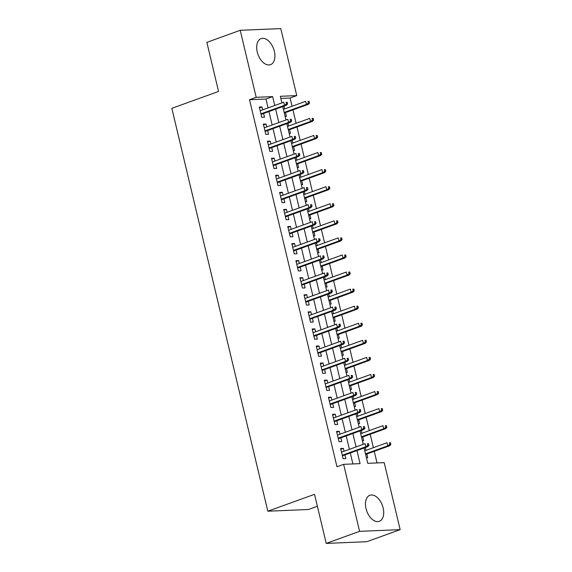 <?xml version="1.0" encoding="UTF-8"?>
<svg xmlns="http://www.w3.org/2000/svg" width="572" height="572" viewBox="0 0 572 572"><rect width="100%" height="100%" fill="white"/><g stroke="black" fill="none" stroke-linecap="round" stroke-linejoin="round"><path stroke-width="0.86" d="M366.037 508.651A13.842 8.308 -109.9 0 1 369.884 495.281A13.842 8.308 -109.9 0 1 383.147 507.936A13.842 8.308 -109.9 0 1 379.3 521.314A13.842 8.308 -109.9 0 1 366.037 508.651M257.25 52.002A13.842 8.308 -109.9 0 1 261.097 38.624A13.842 8.308 -109.9 0 1 274.353 51.28A13.842 8.308 -109.9 0 1 270.506 64.657A13.842 8.308 -109.9 0 1 257.25 52.002M317.374 506.263L308.387 509.509L267.818 511.211L171.836 108.322L218.554 91.441L206.864 42.357L240.226 30.295L280.795 28.6L296.761 95.603L280.316 96.289L281.889 102.91M292.049 106.249L290.09 98.019L296.761 95.603M377.027 462.934L374.26 451.329M373.387 447.676L370.191 434.255M369.319 430.602L366.123 417.188M365.251 413.535L362.055 400.114M361.189 396.46L357.993 383.047M357.121 379.393L353.925 365.973M353.053 362.319L349.857 348.899M348.984 345.245L345.788 331.832M344.916 328.178L341.72 314.757M340.855 311.104L337.659 297.69M336.786 294.037L333.59 280.616M332.718 276.962L329.522 263.549M328.65 259.895L325.454 246.475M324.581 242.821L321.385 229.401M320.52 225.747L317.324 212.334M316.452 208.68L313.256 195.259M312.383 191.606L309.187 178.192M308.315 174.539L305.119 161.118M304.247 157.464L301.051 144.044M300.186 140.39L296.99 126.977M296.117 123.323L292.921 109.903M364.099 447.99L367.753 463.327L384.198 462.634L400.164 529.643L359.595 531.338L343.629 464.335L360.081 463.642L356.964 450.572M359.595 531.338L326.226 543.4L366.795 541.705L400.164 529.643M344.065 451.265L343.379 448.377L340.633 448.491L343.078 458.73L345.817 458.615L344.937 454.919M339.997 434.191L339.31 431.302L336.572 431.417L339.01 441.663L341.749 441.548L340.869 437.845M335.936 417.124L335.242 414.228L332.504 414.342L334.942 424.588L337.687 424.474L336.801 420.777M331.867 400.05L331.174 397.161L328.435 397.275L330.873 407.514L333.619 407.4L332.74 403.703M327.799 382.983L327.113 380.087L324.367 380.201L326.812 390.447L329.551 390.333L328.671 386.636M323.731 365.908L323.044 363.02L320.299 363.134L322.744 373.373L325.482 373.259L324.603 369.562M319.662 348.834L318.976 345.946L316.237 346.06L318.675 356.306L321.414 356.192L320.534 352.488M315.601 331.767L314.907 328.871L312.169 328.993L314.607 339.232L317.353 339.117L316.466 335.421M311.533 314.693L310.839 311.804L308.101 311.919L310.539 322.158L313.284 322.043L312.398 318.347M307.464 297.626L306.778 294.73L304.032 294.845L306.478 305.09L309.216 304.976L308.337 301.28M303.396 280.552L302.71 277.663L299.964 277.777L302.409 288.016L305.148 287.902L304.268 284.205M299.328 263.477L298.641 260.589L295.903 260.703L298.341 270.949L301.079 270.835L300.2 267.131M295.266 246.41L294.573 243.522L291.834 243.636L294.273 253.875L297.011 253.761L296.132 250.064M291.198 229.336L290.505 226.448L287.766 226.562L290.204 236.808L292.95 236.694L292.063 232.99M287.13 212.269L286.443 209.373L283.698 209.488L286.143 219.734L288.881 219.619L288.002 215.923M283.061 195.195L282.375 192.306L279.629 192.421L282.075 202.66L284.813 202.545L283.934 198.849M278.993 178.128L278.307 175.232L275.568 175.347L278.006 185.593L280.745 185.478L279.865 181.782M274.932 161.054L274.238 158.165L271.5 158.28L273.938 168.518L276.676 168.404L275.797 164.707M270.863 143.98L270.17 141.091L267.431 141.205L269.87 151.451L272.615 151.337L271.729 147.633M266.795 126.912L266.109 124.017L263.363 124.131L265.801 134.377L268.547 134.263L267.667 130.566M285.085 116.33L286.408 116.273L285.528 112.577M284.656 108.923L283.991 106.12M289.153 133.398L290.476 133.347L289.596 129.651M288.724 125.997L288.059 123.195M293.221 150.472L294.544 150.415L293.658 146.718M292.792 143.064L292.12 140.262M297.29 167.546L298.613 167.489L297.726 163.792M296.861 160.139L296.189 157.336M301.358 184.613L302.674 184.556L301.794 180.859M300.922 177.206L300.257 174.41M305.419 201.687L306.742 201.63L305.863 197.933M304.99 194.28L304.325 191.477M309.488 218.754L310.81 218.704L309.931 215M309.059 211.347L308.394 208.551M313.556 235.828L314.879 235.771L313.999 232.075M313.127 228.421L312.455 225.618M317.624 252.903L318.947 252.845L318.061 249.149M317.195 245.495L316.523 242.692M321.693 269.97L323.008 269.912L322.129 266.216M321.257 262.562L320.592 259.767M325.754 287.044L327.077 286.987L326.197 283.29M325.325 279.637L324.66 276.834M329.822 304.111L331.145 304.061L330.266 300.357M329.393 296.704L328.728 293.908M333.891 321.185L335.213 321.128L334.334 317.431M333.462 313.778L332.79 310.975M337.959 338.259L339.282 338.202L338.395 334.506M337.53 330.852L336.858 328.049M342.027 355.326L343.343 355.269L342.464 351.573M341.591 347.919L340.926 345.116M346.089 372.401L347.411 372.343L346.532 368.647M345.66 364.993L344.995 362.19M350.157 389.468L351.48 389.418L350.6 385.714M349.728 382.06L349.063 379.265M354.225 406.542L355.548 406.485L354.669 402.788M353.796 399.134L353.124 396.332M358.294 423.609L359.616 423.559L358.73 419.862M357.865 416.209L357.193 413.406M362.362 440.683L363.678 440.626L362.798 436.929M361.926 433.276L361.261 430.473M290.09 98.019L280.816 98.405M366.423 457.757L367.746 457.7L366.866 454.004M365.994 450.35L365.329 447.547M268.082 107.908L265.966 99.027L249.521 99.714L336.958 466.745L343.629 464.335M352.903 463.942L350.293 452.981M349.421 449.327L346.224 435.914M345.352 432.26L342.156 418.84M341.284 415.186L338.088 401.773M337.215 398.119L334.019 384.699M333.154 381.045L329.958 367.624M329.086 363.971L325.89 350.557M325.018 346.904L321.822 333.483M320.949 329.829L317.753 316.416M316.881 312.762L313.685 299.342M312.82 295.688L309.624 282.268M308.751 278.614L305.555 265.201M304.683 261.547L301.487 248.126M300.615 244.473L297.419 231.059M296.546 227.406L293.35 213.985M292.485 210.332L289.289 196.918M288.417 193.264L285.221 179.844M284.348 176.19L281.152 162.77M280.28 159.116L277.084 145.703M276.212 142.049L273.016 128.629M272.15 124.975L268.947 111.561M262.727 109.838L262.04 106.95L259.295 107.064L261.74 117.303L264.478 117.189L263.599 113.492M326.226 543.4L314.536 494.322L267.818 511.211M249.521 99.714L256.192 97.304L240.226 30.295M274.753 105.491L272.637 96.611L256.192 97.304M356.091 446.918L352.895 433.497M352.023 429.844L348.827 416.43M347.962 412.777L344.766 399.356M343.894 395.702L340.697 382.289M339.825 378.635L336.629 365.215M335.757 361.561L332.561 348.141M331.688 344.487L328.492 331.074M327.627 327.42L324.431 313.999M323.559 310.346L320.363 296.932M319.491 293.279L316.295 279.858M315.422 276.204L312.226 262.784M311.354 259.13L308.158 245.717M307.293 242.063L304.097 228.643M303.224 224.989L300.028 211.576M299.156 207.922L295.96 194.501M295.088 190.848L291.892 177.434M291.019 173.781L287.823 160.36M286.958 156.707L283.755 143.286M282.89 139.632L279.694 126.219M278.821 122.565L275.625 109.145M282.761 106.564L285.957 119.984M286.829 123.638L290.025 137.058M290.898 140.712L294.094 154.125M294.959 157.779L298.162 171.2M299.027 174.853L302.223 188.267M303.096 191.92L306.292 205.341M307.164 208.994L310.36 222.408M311.232 226.062L314.428 239.482M315.301 243.136L318.497 256.556M319.362 260.21L322.558 273.623M323.43 277.277L326.626 290.698M327.499 294.351L330.695 307.765M331.567 311.418L334.763 324.839M335.635 328.492L338.831 341.913M339.697 345.567L342.893 358.98M343.765 362.634L346.961 376.054M347.833 379.708L351.029 393.121M351.902 396.775L355.098 410.196M355.97 413.849L359.166 427.263M360.031 430.923L363.227 444.337M265.966 99.027L272.637 96.611M259.488 107.872L262.04 106.95M263.556 124.939L266.109 124.017M267.625 142.013L270.17 141.091M271.693 159.08L274.238 158.165M275.754 176.155L278.307 175.232M279.822 193.229L282.375 192.306M283.891 210.296L286.443 209.373M287.959 227.37L290.505 226.448M292.027 244.437L294.573 243.522M296.096 261.511L298.641 260.589M300.157 278.585L302.71 277.663M304.225 295.652L306.778 294.73M308.294 312.727L310.839 311.804M312.362 329.794L314.907 328.871M316.43 346.868L318.976 345.946M320.492 363.942L323.044 363.02M324.56 381.009L327.113 380.087M328.628 398.083L331.174 397.161M332.697 415.15L335.242 414.228M336.765 432.225L339.31 431.302M340.826 449.292L343.379 448.377M261.046 114.414L286.465 105.227L284.491 105.312L260.911 113.835M286.5 103.982L287.602 103.932L287.194 102.231L286.093 102.274L286.5 103.982L284.491 105.312L283.762 102.238L260.181 110.761M286.093 102.274L287.194 102.231M286.465 105.227L287.602 103.932M309.531 103.017L309.123 101.308L308.029 101.358L308.43 103.067L309.531 103.017L308.394 104.311L306.42 104.39L305.691 101.323L283.426 109.366M308.029 101.358L309.123 101.308M308.43 103.067L306.42 104.39L284.162 112.441M308.394 104.311L284.298 113.02M265.115 131.488L290.533 122.301L288.56 122.379L264.979 130.902M290.569 121.05L291.67 121.007L291.262 119.298L290.161 119.348L290.569 121.05L288.56 122.379L287.83 119.305L264.243 127.835M290.161 119.348L291.262 119.298M290.533 122.301L291.67 121.007M269.183 148.556L294.601 139.368L292.628 139.454L269.047 147.976M294.637 138.124L295.731 138.081L295.324 136.372L294.23 136.415L294.637 138.124L292.628 139.454L291.892 136.379L268.311 144.902M294.23 136.415L295.324 136.372M294.601 139.368L295.731 138.081M273.252 165.63L298.67 156.442L296.696 156.521L273.109 165.051M298.706 155.198L299.8 155.148L299.392 153.439L298.298 153.489L298.706 155.198L296.696 156.521L295.96 153.453L272.379 161.976M298.298 153.489L299.392 153.439M298.67 156.442L299.8 155.148M277.32 182.697L302.731 173.509L300.758 173.595L277.177 182.118M302.774 172.265L303.868 172.222L303.46 170.513L302.366 170.556L302.774 172.265L300.758 173.595L300.028 170.52L276.448 179.043M302.366 170.556L303.46 170.513M302.731 173.509L303.868 172.222M313.599 120.091L313.191 118.383L312.09 118.425L312.498 120.134L313.599 120.091L312.462 121.378L310.489 121.464L309.759 118.39L287.494 126.441M312.09 118.425L313.191 118.383M312.498 120.134L310.489 121.464L288.231 129.508M312.462 121.378L288.367 130.094M317.66 137.158L317.253 135.457L316.159 135.5L316.566 137.208L317.66 137.158L316.53 138.453L314.557 138.538L313.821 135.464L291.563 143.508M316.159 135.5L317.253 135.457M316.566 137.208L314.557 138.538L292.292 146.582M316.53 138.453L292.435 147.161M321.729 154.233L321.321 152.524L320.227 152.574L320.635 154.276L321.729 154.233L320.599 155.527L318.625 155.605L317.889 152.531L295.631 160.582M320.227 152.574L321.321 152.524M320.635 154.276L318.625 155.605L296.36 163.656M320.599 155.527L296.503 164.235M325.797 171.307L325.389 169.598L324.295 169.641L324.703 171.35L325.797 171.307L324.66 172.594L322.687 172.68L321.957 169.605L299.699 177.649M324.295 169.641L325.389 169.598M324.703 171.35L322.687 172.68L300.429 180.723M324.66 172.594L300.565 181.303M281.381 199.771L306.799 190.583L304.826 190.669L281.245 199.192M306.835 189.339L307.936 189.289L307.529 187.587L306.435 187.63L306.835 189.339L304.826 190.669L304.097 187.595L280.516 196.117M306.435 187.63L307.529 187.587M306.799 190.583L307.936 189.289M329.865 188.374L329.458 186.665L328.364 186.715L328.764 188.424L329.865 188.374L328.728 189.668L326.755 189.747L326.026 186.679L303.761 194.723M328.364 186.715L329.458 186.665M328.764 188.424L326.755 189.747L304.497 197.798M328.728 189.668L304.633 198.377M285.449 216.845L310.868 207.657L308.894 207.736L285.314 216.259M310.903 206.406L312.005 206.363L311.597 204.654L310.496 204.704L310.903 206.406L308.894 207.736L308.165 204.662L284.577 213.192M310.496 204.704L311.597 204.654M310.868 207.657L312.005 206.363M289.518 233.912L314.936 224.725L312.963 224.81L289.382 233.333M314.972 223.48L316.066 223.438L315.658 221.729L314.564 221.772L314.972 223.48L312.963 224.81L312.226 221.736L288.645 230.259M314.564 221.772L315.658 221.729M314.936 224.725L316.066 223.438M293.586 250.986L319.004 241.799L317.031 241.877L293.443 250.407M319.04 240.555L320.134 240.505L319.727 238.796L318.633 238.846L319.04 240.555L317.031 241.877L316.295 238.81L292.714 247.333M318.633 238.846L319.727 238.796M319.004 241.799L320.134 240.505M297.654 268.053L323.066 258.866L321.092 258.952L297.512 267.474M323.108 257.622L324.202 257.579L323.795 255.87L322.701 255.913L323.108 257.622L321.092 258.952L320.363 255.877L296.782 264.4M322.701 255.913L323.795 255.87M323.066 258.866L324.202 257.579M301.716 285.128L327.134 275.94L325.161 276.019L301.58 284.549M327.17 274.696L328.271 274.646L327.863 272.944L326.769 272.987L327.17 274.696L325.161 276.019L324.431 272.951L300.851 281.474M326.769 272.987L327.863 272.944M327.134 275.94L328.271 274.646M333.934 205.448L333.526 203.739L332.425 203.782L332.832 205.491L333.934 205.448L332.797 206.735L330.823 206.821L330.094 203.746L307.829 211.797M332.425 203.782L333.526 203.739M332.832 205.491L330.823 206.821L308.565 214.865M332.797 206.735L308.701 215.451M337.995 222.515L337.587 220.813L336.493 220.856L336.901 222.565L337.995 222.515L336.865 223.809L334.892 223.888L334.155 220.821L311.897 228.864M336.493 220.856L337.587 220.813M336.901 222.565L334.892 223.888L312.627 231.939M336.865 223.809L312.77 232.518M342.063 239.589L341.656 237.88L340.562 237.931L340.969 239.632L342.063 239.589L340.933 240.883L338.96 240.962L338.224 237.888L315.966 245.939M340.562 237.931L341.656 237.88M340.969 239.632L338.96 240.962L316.695 249.013M340.933 240.883L316.838 249.592M346.132 256.656L345.724 254.955L344.63 254.998L345.038 256.706L346.132 256.656L344.995 257.951L343.021 258.036L342.292 254.962L320.034 263.006M344.63 254.998L345.724 254.955M345.038 256.706L343.021 258.036L320.763 266.08M344.995 257.951L320.899 266.659M350.2 273.731L349.792 272.022L348.698 272.072L349.099 273.773L350.2 273.731L349.063 275.025L347.09 275.103L346.36 272.029L324.095 280.08M348.698 272.072L349.792 272.022M349.099 273.773L347.09 275.103L324.832 283.154M349.063 275.025L324.967 283.733M305.784 302.202L331.202 293.014L329.229 293.093L305.648 301.616M331.238 291.763L332.339 291.72L331.932 290.011L330.83 290.061L331.238 291.763L329.229 293.093L328.5 290.018L304.912 298.548M330.83 290.061L331.932 290.011M331.202 293.014L332.339 291.72M354.268 290.805L353.861 289.096L352.76 289.139L353.167 290.848L354.268 290.805L353.131 292.092L351.158 292.178L350.429 289.103L328.164 297.147M352.76 289.139L353.861 289.096M353.167 290.848L351.158 292.178L328.9 300.221M353.131 292.092L329.036 300.808M309.852 319.269L335.271 310.081L333.297 310.167L309.717 318.69M335.306 308.837L336.4 308.787L335.993 307.085L334.899 307.128L335.306 308.837L333.297 310.167L332.561 307.092L308.98 315.615M334.899 307.128L335.993 307.085M335.271 310.081L336.4 308.787M358.329 307.872L357.929 306.163L356.828 306.213L357.235 307.922L358.329 307.872L357.2 309.166L355.226 309.245L354.49 306.177L332.232 314.221M356.828 306.213L357.929 306.163M357.235 307.922L355.226 309.245L332.961 317.296M357.2 309.166L333.104 317.875M313.921 336.343L339.339 327.155L337.366 327.234L313.778 335.757M339.375 325.904L340.469 325.861L340.061 324.152L338.967 324.202L339.375 325.904L337.366 327.234L336.629 324.16L313.048 332.69M338.967 324.202L340.061 324.152M339.339 327.155L340.469 325.861M362.398 324.946L361.99 323.237L360.896 323.28L361.304 324.989L362.398 324.946L361.268 326.233L359.295 326.319L358.558 323.244L336.3 331.295M360.896 323.28L361.99 323.237M361.304 324.989L359.295 326.319L337.03 334.363M361.268 326.233L337.173 334.949M317.989 353.41L343.4 344.222L341.427 344.308L317.846 352.831M343.443 342.978L344.537 342.935L344.13 341.227L343.036 341.269L343.443 342.978L341.427 344.308L340.697 341.234L317.117 349.757M343.036 341.269L344.13 341.227M343.4 344.222L344.537 342.935M366.466 342.013L366.059 340.311L364.965 340.354L365.372 342.063L366.466 342.013L365.329 343.307L363.356 343.393L362.627 340.319L340.369 348.362M364.965 340.354L366.059 340.311M365.372 342.063L363.356 343.393L341.098 351.437M365.329 343.307L341.234 352.016M322.05 370.484L347.469 361.297L345.495 361.375L321.914 369.905M347.504 360.053L348.605 360.002L348.198 358.294L347.104 358.344L347.504 360.053L345.495 361.375L344.766 358.308L321.185 366.831M347.104 358.344L348.198 358.294M347.469 361.297L348.605 360.002M370.534 359.087L370.127 357.378L369.033 357.428L369.433 359.13L370.534 359.087L369.398 360.381L367.424 360.46L366.695 357.386L344.43 365.437M369.033 357.428L370.127 357.378M369.433 359.13L367.424 360.46L345.166 368.511M369.398 360.381L345.302 369.09M326.119 387.551L351.537 378.364L349.563 378.449L325.983 386.972M351.573 377.12L352.674 377.077L352.266 375.368L351.165 375.411L351.573 377.12L349.563 378.449L348.834 375.375L325.246 383.898M351.165 375.411L352.266 375.368M351.537 378.364L352.674 377.077M374.603 376.161L374.195 374.453L373.094 374.496L373.502 376.204L374.603 376.161L373.466 377.448L371.493 377.534L370.763 374.46L348.498 382.504M373.094 374.496L374.195 374.453M373.502 376.204L371.493 377.534L349.235 385.578M373.466 377.448L349.37 386.157M330.187 404.626L355.605 395.438L353.632 395.524L330.051 404.046M355.641 394.194L356.735 394.144L356.327 392.442L355.233 392.485L355.641 394.194L353.632 395.524L352.895 392.449L329.315 400.972M355.233 392.485L356.327 392.442M355.605 395.438L356.735 394.144M334.255 421.7L359.674 412.512L357.7 412.591L334.112 421.114M359.709 411.261L360.803 411.218L360.396 409.509L359.302 409.559L359.709 411.261L357.7 412.591L356.964 409.516L333.383 418.046M359.302 409.559L360.396 409.509M359.674 412.512L360.803 411.218M338.324 438.767L363.735 429.579L361.761 429.665L338.181 438.188M363.778 428.335L364.872 428.292L364.464 426.583L363.37 426.626L363.778 428.335L361.761 429.665L361.032 426.59L337.451 435.113M363.37 426.626L364.464 426.583M363.735 429.579L364.872 428.292M342.385 455.841L367.803 446.653L365.83 446.732L342.249 455.262M367.839 445.409L368.94 445.359L368.532 443.65L367.438 443.7L367.839 445.409L365.83 446.732L365.1 443.665L341.52 452.187M367.438 443.7L368.532 443.65M367.803 446.653L368.94 445.359M378.664 393.229L378.264 391.52L377.162 391.57L377.57 393.279L378.664 393.229L377.534 394.523L375.561 394.601L374.824 391.534L352.567 399.578M377.162 391.57L378.264 391.52M377.57 393.279L375.561 394.601L353.296 402.652M377.534 394.523L353.439 403.231M382.732 410.303L382.325 408.594L381.231 408.637L381.638 410.346L382.732 410.303L381.603 411.59L379.629 411.676L378.893 408.601L356.635 416.652M381.231 408.637L382.325 408.594M381.638 410.346L379.629 411.676L357.364 419.719M381.603 411.59L357.507 420.306M386.801 427.37L386.393 425.668L385.299 425.711L385.707 427.42L386.801 427.37L385.664 428.664L383.69 428.75L382.961 425.675L360.703 433.719M385.299 425.711L386.393 425.668M385.707 427.42L383.69 428.75L361.433 436.793M385.664 428.664L361.568 437.373M390.869 444.444L390.462 442.735L389.368 442.785L389.768 444.487L390.869 444.444L389.732 445.738L387.759 445.817L387.029 442.742L364.764 450.793M389.368 442.785L390.462 442.735M389.768 444.487L387.759 445.817L365.501 453.868M389.732 445.738L365.637 454.447"/></g></svg>
